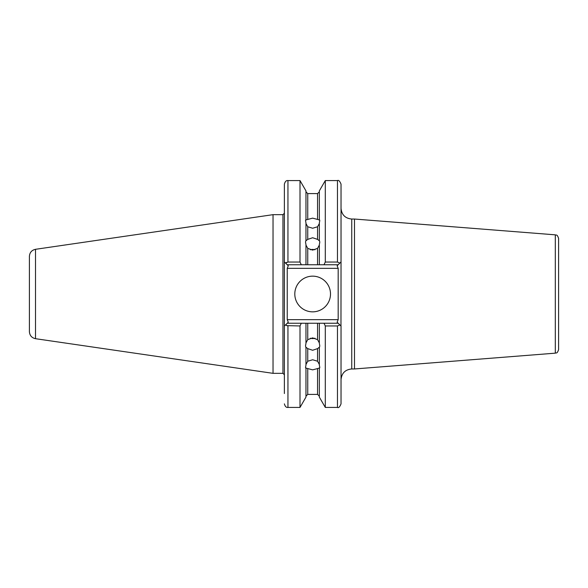 <?xml version="1.0" encoding="UTF-8"?>
<svg xmlns="http://www.w3.org/2000/svg" width="588" height="588" viewBox="0 0 588 588"><rect width="100%" height="100%" fill="white"/><g stroke="black" fill="none" stroke-linecap="round" stroke-linejoin="round"><path stroke-width="0.88" d="M319.343 245.078L317.557 248.356L312.654 250.113L307.744 248.356L307.744 264.762L305.958 264.762L305.958 244.608L305.51 242.058L305.958 240.301L305.958 240.771L307.744 239.382L312.654 237.743L317.557 239.382L319.343 240.771L319.343 222.859L319.791 220.537L319.343 219.346L319.343 220.015L317.557 219.434L317.557 193.606L307.744 193.606L307.744 219.434L312.654 218.141L317.557 219.434M317.557 239.382L317.557 226.77L319.343 223.528M317.557 226.77L312.654 228.24L307.744 226.77L307.744 239.382M310.346 249.768A7.137 6.181 180 0 1 312.654 249.437A7.137 6.181 180 0 1 314.955 249.768M319.343 240.301L319.791 242.058L319.343 244.608L319.343 264.762L317.557 264.762L317.557 248.356M325.296 407.425L325.296 325.95L323.995 323.238L325.296 325.95L337.461 325.95L337.461 407.425L325.296 407.425L319.343 397.12L319.343 368.654L319.791 367.463L319.343 365.141L319.343 347.229L317.557 348.618L312.654 350.257L307.744 348.618L305.958 347.229L305.958 365.141L305.51 367.463L305.958 368.654L305.958 367.985L307.744 368.566L307.744 394.394L305.958 396.18M307.744 348.618L307.744 361.23L305.958 364.472M307.744 361.23L312.654 359.76L317.557 361.23L317.557 348.618M307.744 394.394L317.557 394.394L317.557 368.566L312.654 369.859L307.744 368.566M310.346 338.232A7.137 6.181 180 0 0 312.654 338.563A7.137 6.181 180 0 0 314.955 338.232M305.958 347.699L305.51 345.942L305.958 343.392L305.958 323.238L307.744 323.238L307.744 339.644L305.958 342.922M319.343 342.922L317.557 339.644L312.654 337.887L307.744 339.644M294.801 294A17.846 17.846 0 0 0 312.654 311.846A17.846 17.846 0 0 0 330.5 294A17.846 17.846 0 0 0 312.654 276.154A17.846 17.846 0 0 0 294.801 294M35.508 249.305L35.508 338.695C31.73 337.85 29.694 335.498 29.4 331.632L29.4 256.368C29.694 252.502 31.73 250.15 35.508 249.305L273.03 214.664L273.03 373.336L282.953 373.336L282.953 214.664L273.03 214.664M354.498 219.037L555.307 234.84L555.307 353.16L354.498 368.963L354.498 219.037L351.742 219.037C345.237 218.405 341.665 214.833 341.033 208.328M555.307 353.16C556.226 352.447 556.983 354.344 558.6 349.603L558.6 238.397C556.983 233.656 556.226 235.553 555.307 234.84M284.379 392.078L284.379 213.238L282.953 214.664M305.958 240.301L305.958 222.859L305.51 220.537L305.958 219.346L305.958 190.879L300.005 180.575L287.951 180.575L287.951 262.05L300.005 262.05L300.005 180.575M305.958 219.346L305.958 220.015L307.744 219.434M305.958 223.528L307.744 226.77M323.995 264.762L325.296 262.05L337.461 262.05L337.461 180.575C338.578 179.862 339.768 181.053 341.033 184.147L341.033 261.91L338.173 264.762L319.343 264.762M325.296 262.05L325.296 180.575L319.343 190.879L319.343 219.346M305.958 264.762L301.306 264.762L300.005 262.05L301.306 264.762L287.238 264.762L284.379 261.91L284.379 184.147C285.121 181.486 286.305 180.296 287.951 180.575M319.343 368.654L319.343 367.985L317.557 368.566M319.343 347.699L319.791 345.942L319.343 343.392L319.343 323.238L338.173 323.238L337.13 322.187L341.033 326.09L341.033 403.853C339.768 406.947 338.578 408.138 337.461 407.425M284.379 393.541L284.379 326.09L288.282 322.187L287.238 323.238L301.306 323.238L300.005 325.95L300.005 407.425L305.958 397.12L305.958 368.654M301.306 323.238L305.958 323.238M319.343 364.472L317.557 361.23M317.557 339.644L317.557 323.238L307.744 323.238M317.557 323.238L319.343 323.238M341.033 261.91L340.966 326.024M300.005 325.95L286.628 325.649M307.744 264.762L317.557 264.762M307.744 248.356L305.958 245.078M287.238 268.334L287.238 319.666L338.173 319.666L338.173 268.334L287.238 268.334L288.282 265.813L287.238 264.762L288.282 265.813M339.82 263.115L337.461 262.05M337.13 265.813L338.173 264.762L337.13 265.813L338.173 268.334M338.173 319.666L337.13 322.187M337.461 325.95L339.82 324.885M287.951 262.05L285.592 263.115L286.628 262.351M288.282 322.187L287.238 319.666M285.592 324.885L287.951 325.95L287.951 407.425C286.305 407.705 285.121 406.514 284.379 403.853M354.498 368.963L351.742 368.963L351.742 219.037M351.742 368.963C345.237 369.595 341.665 373.167 341.033 379.672M282.953 373.336L284.379 374.762M317.557 193.606L319.343 191.82M307.744 193.606L305.958 191.82M317.557 394.394L319.343 396.18M300.005 407.425L287.951 407.425M337.461 180.575L325.296 180.575M35.508 338.695L273.03 373.336"/></g></svg>
